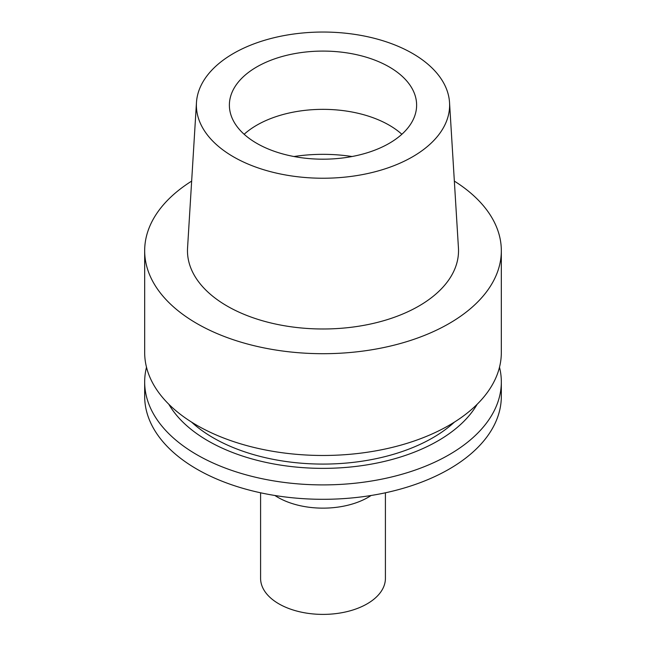 <?xml version="1.0" encoding="UTF-8"?>
<svg xmlns="http://www.w3.org/2000/svg" width="646" height="646" viewBox="0 0 646 646"><rect width="100%" height="100%" fill="white"/><g stroke="black" fill="none" stroke-linecap="round" stroke-linejoin="round"><path stroke-width="0.97" d="M412.528 156.825A126.616 73.103 180 0 1 272.483 172.167A126.616 73.103 180 0 1 196.465 102.552A126.616 73.103 180 0 1 233.472 53.448A126.616 73.103 180 0 1 369.375 37.121A126.616 73.103 180 0 1 449.535 102.552A126.616 73.103 180 0 1 412.528 156.825M389.199 143.355A93.622 54.054 0 0 0 416.622 105.136A93.622 54.054 0 0 0 358.829 55.201A93.622 54.054 0 0 0 256.801 66.918A93.622 54.054 0 0 0 229.378 105.136A93.622 54.054 0 0 0 287.171 155.072A93.622 54.054 0 0 0 389.199 143.355M196.465 102.552L187.558 247.975A135.531 78.247 0 0 0 268.93 322.491A135.531 78.247 0 0 0 418.834 306.075A135.531 78.247 0 0 0 458.442 247.975L449.535 102.552M454.348 181.106A178.328 102.956 180 0 1 501.328 250.745A178.328 102.956 180 0 1 449.099 323.549A178.328 102.956 180 0 1 254.758 345.86A178.328 102.956 180 0 1 144.672 250.745A178.328 102.956 180 0 1 191.652 181.106M144.672 250.745L144.672 352.514A178.328 102.956 0 0 0 254.758 447.638A178.328 102.956 0 0 0 449.099 425.318A178.328 102.956 0 0 0 501.328 352.514L501.328 250.745M191.563 422.104A155.145 89.576 0 0 0 432.707 437.843A155.145 89.576 0 0 0 454.437 422.104M477.192 404.235A162.566 93.856 180 0 1 437.948 440.879A162.566 93.856 180 0 1 168.808 404.235M499.503 367.227A178.328 102.956 180 0 1 501.328 381.939A178.328 102.956 180 0 1 449.099 454.744A178.328 102.956 180 0 1 254.758 477.063A178.328 102.956 180 0 1 144.672 381.939A178.328 102.956 180 0 1 146.497 367.227M144.672 381.939L144.672 396.353A178.328 102.956 0 0 0 254.758 491.469A178.328 102.956 0 0 0 449.099 469.149A178.328 102.956 0 0 0 501.328 396.353L501.328 381.939M244.14 134.271A93.622 54.054 180 0 1 256.801 125.179A93.622 54.054 180 0 1 401.86 134.271M274.897 495.49A63.752 36.806 0 0 0 368.083 497.363A63.752 36.806 0 0 0 371.103 495.49M260.588 492.793L260.588 578.356A62.412 36.039 0 0 0 299.114 611.649A62.412 36.039 0 0 0 367.138 603.84A62.412 36.039 0 0 0 385.412 578.356L385.412 492.793M293.946 156.518A113.688 65.634 180 0 1 352.054 156.518"/></g></svg>
